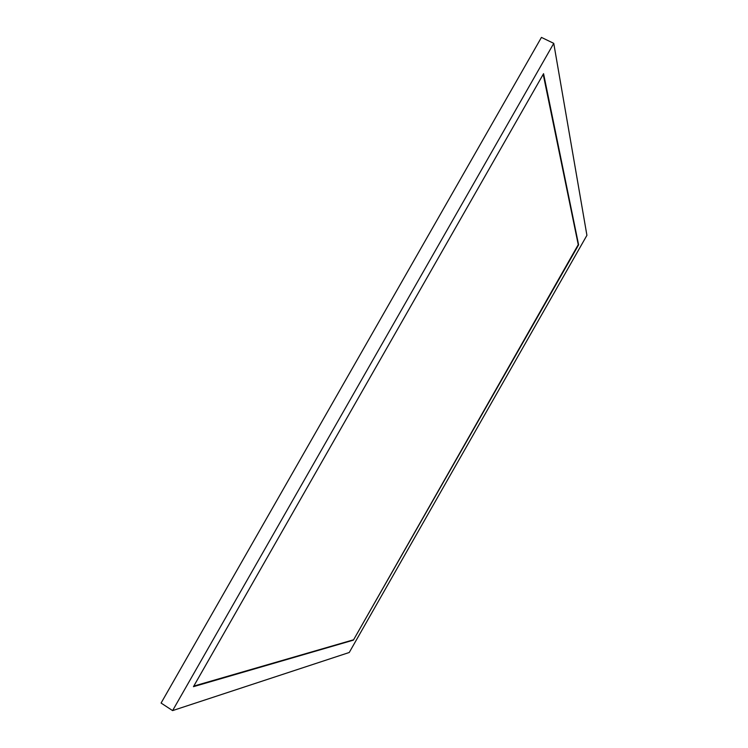 <?xml version="1.0" encoding="UTF-8"?>
<svg xmlns="http://www.w3.org/2000/svg" width="748" height="748" viewBox="0 0 748 748"><rect width="100%" height="100%" fill="white"/><g stroke="black" fill="none" stroke-linecap="round" stroke-linejoin="round"><path stroke-width="1.12" d="M161.082 703.055L541.44 37.4L553.754 43.356L172.601 710.6L161.082 703.055M172.601 710.6L349.241 652.49L586.918 235.33L553.754 43.356M353.383 640.148L578.606 244.858L543.562 73.687L193.452 686.673L353.383 640.148L578.251 244.671L543.207 74.323M193.788 686.094L353.047 639.933"/></g></svg>
